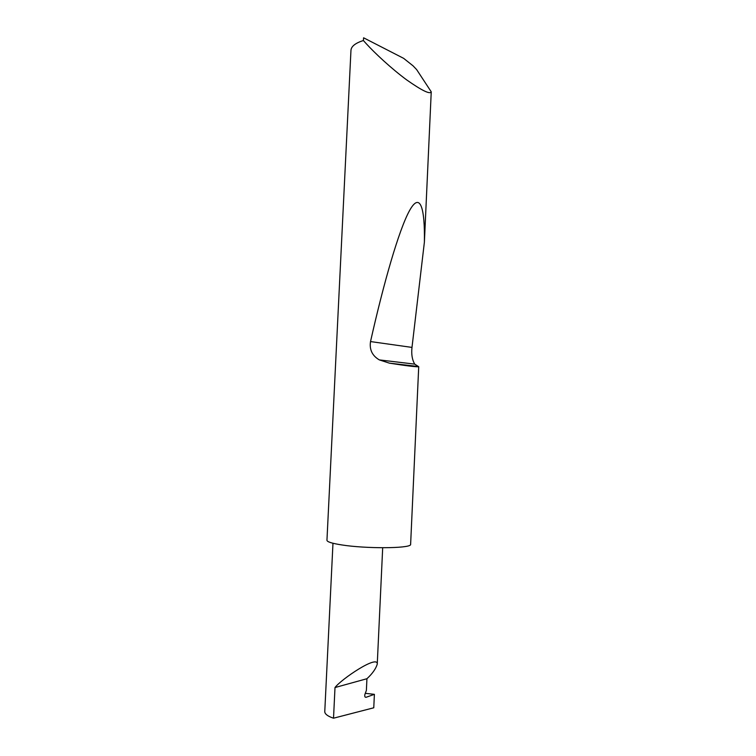 <?xml version="1.0" encoding="UTF-8"?>
<svg xmlns="http://www.w3.org/2000/svg" width="756" height="756" viewBox="0 0 756 756"><rect width="100%" height="100%" fill="white"/><g stroke="black" fill="none" stroke-linecap="round" stroke-linejoin="round"><path stroke-width="1.13" d="M374.39 694.339L373.766 707.786L333.519 718.2L335.002 687.544C340.975 679.398 378.076 654.223 377.253 664.174C375.817 668.843 372.377 673.69 366.934 678.718L366.386 690.37L364.95 694.273C364.477 696.304 364.846 697.315 366.055 697.297L374.39 694.339L365.299 693.328M363.371 40.512L363.598 37.8L403.619 58.335L413.05 65.829L416.632 69.58L431.241 91.826C430.145 94.594 421.961 90.626 406.681 79.9C391.504 68.692 374.834 53.156 366.15 43.593L363.371 40.512C355.386 43.083 351.247 46.352 350.964 50.321L326.951 540.275C327.046 541.863 332.035 543.422 341.901 544.953C365.961 548.78 408.996 548.516 410.602 544.726L418.72 366.726C416.159 367.01 406.378 365.819 389.387 363.145L379.342 359.903C372.235 355.736 369.297 349.631 370.525 341.57C383.519 283.623 398.913 229.701 409.61 210.47C420.317 191.221 425.004 208.448 424.39 242.137L411.992 347.41C411.245 354.195 412.152 359.771 414.723 364.127L418.72 366.726M431.241 91.826L424.39 242.137M333.519 718.2C327.943 716.338 325.023 714.203 324.759 711.812L332.971 543.262M335.002 687.544L366.934 678.718M365.129 697.051L366.055 697.297M417.718 366.452L389.387 363.145M411.992 347.41L370.525 341.57M377.253 664.174L382.687 547.76M414.723 364.127L379.342 359.903"/></g></svg>
